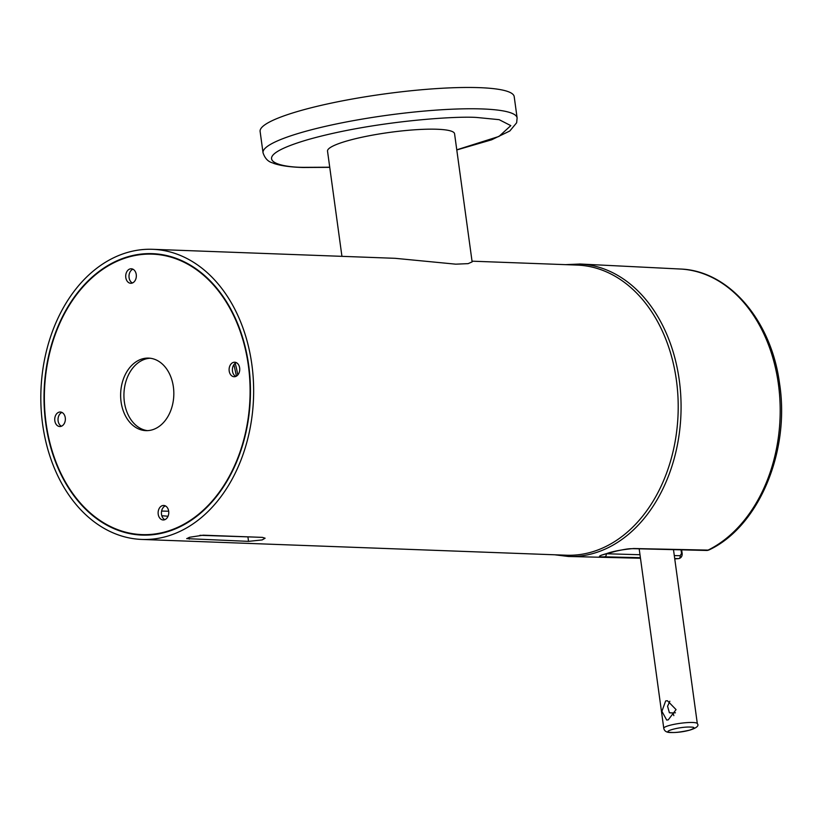 <?xml version="1.0" encoding="UTF-8"?>
<svg xmlns="http://www.w3.org/2000/svg" width="821" height="821" viewBox="0 0 821 821"><rect width="100%" height="100%" fill="white"/><g stroke="black" fill="none" stroke-linecap="round" stroke-linejoin="round"><path stroke-width="1.23" d="M166.684 536.39A145.163 106.35 92.1 0 1 141.838 539.438A145.163 106.35 92.1 0 1 41.05 407.421A145.163 106.35 92.1 0 1 127.778 252.365A145.163 106.35 92.1 0 1 152.624 249.307A145.163 106.35 92.1 0 1 253.412 381.324A145.163 106.35 92.1 0 1 166.684 536.39M141.838 539.438L566.398 555.222A145.163 106.35 -87.9 0 0 591.243 552.164A145.163 106.35 -87.9 0 0 677.972 397.107A145.163 106.35 -87.9 0 0 577.184 265.08L472.024 261.181M262.125 539.931L248.527 541.367L186.695 538.627L189.723 537.242L203.239 535.179L262.474 537.386L265.111 538.207L262.125 539.931M166.099 532.131A140.812 103.159 -87.9 0 0 250.231 381.714A140.812 103.159 -87.9 0 0 152.46 253.658A140.812 103.159 -87.9 0 0 128.363 256.624A140.812 103.159 -87.9 0 0 44.231 407.031A140.812 103.159 -87.9 0 0 142.002 535.087A140.812 103.159 -87.9 0 0 166.099 532.131M252.519 537.016L199.924 535.313M61.021 426.366A7.256 5.316 -87.9 0 0 65.352 418.607A7.256 5.316 -87.9 0 0 60.313 412.009A7.256 5.316 -87.9 0 0 59.071 412.163A7.256 5.316 -87.9 0 0 54.74 419.911A7.256 5.316 -87.9 0 0 59.779 426.52A7.256 5.316 -87.9 0 0 61.021 426.366M164.416 519.816A7.256 5.316 -87.9 0 0 168.757 512.068A7.256 5.316 -87.9 0 0 163.718 505.469A7.256 5.316 -87.9 0 0 162.466 505.613A7.256 5.316 -87.9 0 0 158.135 513.371A7.256 5.316 -87.9 0 0 163.174 519.97A7.256 5.316 -87.9 0 0 164.416 519.816M235.391 376.582A7.256 5.316 -87.9 0 0 239.732 368.834A7.256 5.316 -87.9 0 0 234.693 362.225A7.256 5.316 -87.9 0 0 233.451 362.379A7.256 5.316 -87.9 0 0 229.11 370.138A7.256 5.316 -87.9 0 0 234.149 376.736A7.256 5.316 -87.9 0 0 235.391 376.582M131.996 283.132A7.256 5.316 -87.9 0 0 136.327 275.374A7.256 5.316 -87.9 0 0 131.288 268.775A7.256 5.316 -87.9 0 0 130.046 268.929A7.256 5.316 -87.9 0 0 125.716 276.677A7.256 5.316 -87.9 0 0 130.755 283.286A7.256 5.316 -87.9 0 0 131.996 283.132M150.222 358.233A36.288 26.59 -87.9 0 0 145.656 358.993A36.288 26.59 -87.9 0 0 123.94 396.635A36.288 26.59 -87.9 0 0 147.534 430.635M152.09 429.876A36.288 26.59 -87.9 0 0 173.775 391.114A36.288 26.59 -87.9 0 0 148.58 358.11A36.288 26.59 -87.9 0 0 142.372 358.869A36.288 26.59 -87.9 0 0 120.687 397.631A36.288 26.59 -87.9 0 0 145.881 430.635A36.288 26.59 -87.9 0 0 152.09 429.876M166.037 531.649A140.329 102.81 92.1 0 1 142.023 534.604A140.329 102.81 92.1 0 1 44.591 406.99A140.329 102.81 92.1 0 1 128.425 257.096A140.329 102.81 92.1 0 1 152.439 254.141A140.329 102.81 92.1 0 1 249.871 381.755A140.329 102.81 92.1 0 1 166.037 531.649M142.023 534.604L145.307 534.728A140.329 102.81 -87.9 0 0 154.769 534.481M61.944 412.429A7.256 5.316 -87.9 0 0 58.024 419.192A7.256 5.316 -87.9 0 0 61.431 426.222M165.349 505.88A7.256 5.316 -87.9 0 0 161.419 512.643A7.256 5.316 -87.9 0 0 164.836 519.672M236.325 362.646A7.256 5.316 -87.9 0 0 232.394 369.409A7.256 5.316 -87.9 0 0 235.812 376.439M132.92 269.196A7.256 5.316 -87.9 0 0 129 275.959A7.256 5.316 -87.9 0 0 132.407 282.988M165.144 255.208A140.329 102.81 -87.9 0 0 155.733 254.264L152.439 254.141M678.813 558.619C681.163 557.962 682.282 556.279 682.169 553.559L681.512 553.395L680.209 555.725A2.422 1.775 91.4 0 1 678.557 558.629A145.071 106.278 -87.9 0 1 674.749 558.885L678.813 558.619L674.698 558.537M640.401 557.695L604.625 556.823C597.401 557.11 597.811 556.104 605.857 553.816A146.189 107.099 -87.9 0 0 606.565 553.611C613.082 551.26 622.133 549.567 633.699 548.52L708.626 550.121C758.645 527.061 790.284 451.56 779.529 383.386C771.391 320.518 728.75 270.478 680.229 269.021L580.221 264.023A146.354 107.223 92.1 0 1 679.162 379.394A146.354 107.223 92.1 0 1 679.265 380.113A146.354 107.223 92.1 0 1 569.353 556.505A146.354 107.223 92.1 0 1 568.84 556.494M604.625 556.823A2.422 1.775 -88.6 0 0 606.267 553.908L605.754 553.898M236.438 376.131L233.944 364.596M690.482 727.067L690.728 727.088C695.305 727.129 694.997 728.145 689.814 730.126C681.358 731.973 675.303 732.753 671.65 732.445L671.393 732.435C659.94 732.065 679.572 726.513 690.482 727.067M668.243 719.863L666.693 720.068L661.9 711.314L665.657 700.929L667.411 700.734L676.063 709.611L668.243 719.863M673.846 715.625A9.678 7.091 -87.9 0 1 673.148 712.987L669.382 712.741A10.16 1.611 -7.8 0 0 675.437 712.772M669.844 701.237L667.586 706.265L669.382 712.741M395.291 258.328L455.737 264.167L468.114 263.644L472.126 261.899L454.567 133.741A64.12 10.139 172.2 0 0 437.254 129.256A64.12 10.139 172.2 0 0 366.946 136.194A64.12 10.139 172.2 0 0 327.528 151.146L341.936 256.347M329.724 167.217L304.191 167.351C276.523 167.474 245.387 157.971 308.152 139.57C373.103 121.231 456.476 115.71 477.391 117.526L499.147 119.671L510.816 125.634L498.973 136.44L456.774 149.822M456.784 149.945L491.625 139.806L509.831 130.98L516.645 122.781L517.117 117.947L514.203 96.642A128.23 20.279 172.2 0 0 435.612 88.658A128.23 20.279 172.2 0 0 298.998 111.071A128.23 20.279 172.2 0 0 260.113 131.442L263.028 152.747C266.404 162.815 272.9 162.517 273.629 163.369C280.454 165.719 290.224 167.104 302.959 167.505L329.744 167.351M189.056 537.447L189.292 539.161M247.942 537.098L248.527 541.367M633.699 548.52A2.422 1.775 91.4 0 1 633.063 548.664L707.004 550.47A2.422 1.775 91.4 0 0 707.64 550.327A145.071 106.278 -87.9 0 0 778.4 384.095A145.071 106.278 -87.9 0 0 778.257 383.048A145.071 106.278 -87.9 0 0 680.229 269.021M579.718 263.993A146.354 107.223 92.1 0 1 580.221 264.023L565.443 264.649M605.857 553.816A2.422 1.601 74.3 0 0 606.175 553.775L606.175 553.775A2.422 1.601 74.3 0 0 606.473 553.631M607.191 553.426A2.422 1.601 -106.2 0 1 606.893 553.57L606.893 553.57A2.422 1.601 -106.2 0 1 606.565 553.611M680.209 555.725L674.298 555.571M639.99 554.729L606.247 553.754M633.063 548.664L633.063 548.664C629.82 548.797 629.379 548.274 616.499 551.055L601.249 555.222M682.169 553.559L681.707 550.244L681.061 550.07L681.512 553.395M237.772 375.012A85.938 62.96 -87.9 0 0 235.196 363.293M168.048 516.204A120.974 88.627 92.1 0 1 167.422 516.183L168.048 516.204M168.674 511.226L161.604 511.062M639.179 548.808L663.768 728.268A16.933 2.679 -7.8 0 1 669.023 725.548A16.933 2.679 -7.8 0 1 693.078 722.501A16.933 2.679 -7.8 0 1 697.327 723.67L673.487 549.649M517.117 117.947A128.23 20.279 172.2 0 0 482.143 108.947A128.23 20.279 172.2 0 0 301.912 132.376A128.23 20.279 172.2 0 0 263.028 152.747M152.624 249.307L395.435 258.328M640.472 558.239L568.327 556.474L554.657 554.78M707.004 550.47L708.626 550.121M161.809 515.732L167.422 516.183M663.768 728.268C664.333 731.142 666.642 732.558 670.695 732.517C684.663 732.896 701.411 727.817 697.327 723.67"/></g></svg>
